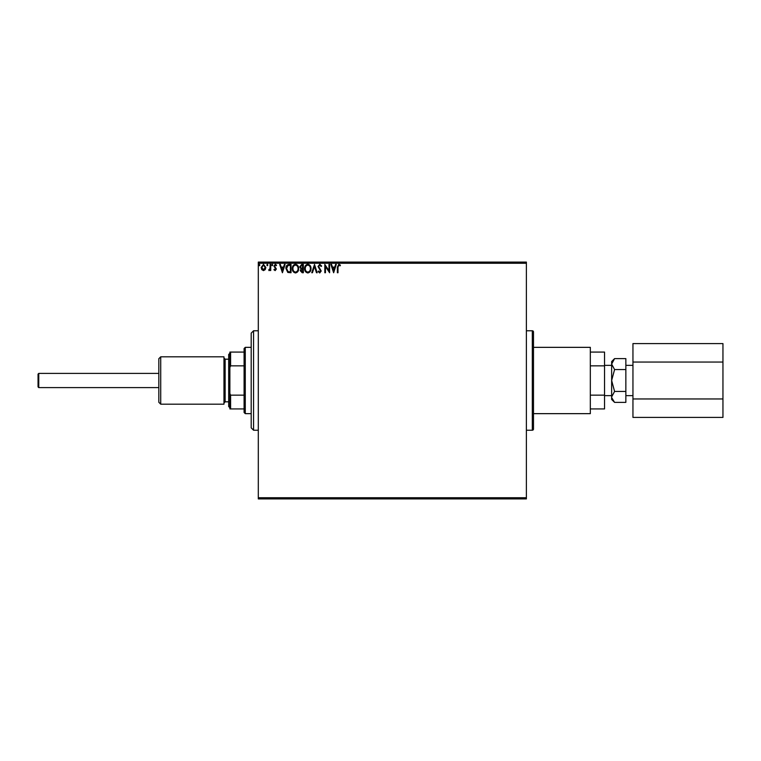<?xml version="1.0" encoding="UTF-8"?>
<svg xmlns="http://www.w3.org/2000/svg" width="761" height="761" viewBox="0 0 761 761"><rect width="100%" height="100%" fill="white"/><g stroke="black" fill="none" stroke-linecap="round" stroke-linejoin="round"><path stroke-width="1.14" d="M526.384 430.231L532.31 430.231A1.18 1.18 0 0 0 533.49 429.052L533.49 331.948A1.18 1.18 0 0 0 532.31 330.769L526.384 330.769M526.384 498.912L258.302 498.912L258.302 497.732L526.384 497.732L526.384 498.912M265.228 269.613L263.506 270.621L261.784 269.622L261.166 267.463L263.506 264.352L265.846 267.463L265.228 269.613M270.735 264.457L270.735 270.516L270.098 270.516L270.098 269.622L268.985 270.621L268.804 269.765L269.993 268.566L270.098 264.457L270.735 264.457M275.149 270.621L273.922 269.755L274.293 269.242L275.111 269.879L275.729 269.061L273.922 266.103L275.263 264.352L276.576 265.17L276.214 265.732L275.339 265.094L274.559 266.065L276.367 269.033L275.149 270.621M289.104 264.457L291.025 264.457L291.025 272.742L287.801 272.448L285.927 268.5C285.832 266.103 286.887 264.761 289.104 264.457M303.354 264.457L303.354 272.742L302.184 272.742L300.272 270.688L301.052 268.928L299.739 266.807L301.698 264.457L303.354 264.457M314.512 264.457L317.166 272.742L316.481 272.742L314.464 266.455L312.448 272.742L311.753 272.742L314.512 264.457M328.971 264.457L329.608 264.457L329.608 272.742L325.461 266.559L325.461 272.742L324.823 272.742L324.823 264.457L328.971 270.621L328.971 264.457M337.998 267.235L337.998 272.742L337.361 272.742L337.361 267.149L338.873 264.238L340.443 265.199L340.119 265.836L338.883 265.094L337.998 267.235M258.302 263.268L258.302 262.088L526.384 262.088L526.384 263.268L258.302 263.268L258.302 497.732M526.384 263.268L526.384 497.732M333.641 272.742L330.883 264.457L331.577 264.457L332.424 267.111L334.754 267.111L335.601 264.457L336.295 264.457L333.641 272.742M319.772 264.238L321.637 266.055L321.113 266.474L319.82 265.094L318.659 266.502L321.209 271.021L319.725 272.961L318.127 271.553L318.621 271.04L319.734 272.105L320.571 271.059L318.022 266.483L319.772 264.238M311.011 268.566C311.049 270.926 310.003 272.39 307.863 272.961C305.665 272.448 304.59 270.992 304.628 268.604C304.59 266.236 305.646 264.78 307.805 264.238C309.974 264.761 311.04 266.207 311.011 268.566M298.683 268.566C298.731 270.926 297.675 272.39 295.534 272.961C293.337 272.448 292.262 270.992 292.3 268.604C292.262 266.236 293.318 264.78 295.477 264.238C297.646 264.761 298.712 266.207 298.683 268.566M282.417 272.742L279.658 264.457L280.352 264.457L281.199 267.111L283.53 267.111L284.386 264.457L285.08 264.457L282.417 272.742M272.752 265.037L272.219 265.732L271.687 265.037L272.219 264.352L272.752 265.037M267.862 265.037L267.33 265.732L266.797 265.037L267.33 264.352L267.862 265.037M259.891 265.037L259.358 265.732L258.826 265.037L259.358 264.352L259.891 265.037M332.7 267.958L333.594 270.745L334.479 267.958L332.7 267.958M305.266 268.604C305.237 270.497 306.093 271.667 307.834 272.105C309.565 271.648 310.412 270.469 310.374 268.566C310.402 266.683 309.556 265.522 307.834 265.094C306.084 265.522 305.228 266.692 305.266 268.604M302.06 271.896L302.716 271.896L302.716 269.242L300.909 270.678L302.06 271.896M302.393 268.386L302.716 265.304L301.993 265.304L300.376 266.807L301.385 268.291L302.393 268.386M292.937 268.604C292.909 270.497 293.765 271.667 295.506 272.105C297.237 271.648 298.084 270.469 298.046 268.566C298.074 266.683 297.228 265.522 295.506 265.094C293.756 265.522 292.899 266.692 292.937 268.604M290.388 271.896L290.388 265.304L288 265.513L286.564 268.5L288.134 271.658L290.388 271.896M281.475 267.958L282.369 270.745L283.263 267.958L281.475 267.958M261.803 267.463L263.506 269.879L265.209 267.463L263.506 265.094L261.803 267.463M38.763 387.606L38.05 386.892L38.05 374.108L38.763 373.394L38.763 387.606L158.83 387.606M533.49 347.349L590.327 347.349L590.327 413.651L533.49 413.651M611.644 396.909L614.574 391.439L611.644 380.5L611.644 399.449L614.574 402.379L611.701 397.661M625.856 369.561L614.574 369.561L611.644 380.5L611.644 364.091L614.574 358.621L625.856 358.621L625.856 402.379L614.574 402.379M614.574 358.621L611.644 361.551L611.644 364.091L614.574 369.561M590.327 408.923L604.538 408.923L604.538 352.077L590.327 352.077M590.327 395.149L604.538 395.149M590.327 365.851L604.538 365.851M612.462 361.285L611.701 363.339M625.856 391.439L614.574 391.439M632.952 362.046L722.95 362.046L722.95 343.582L632.952 343.582L632.952 417.418L722.95 417.418L722.95 398.954L632.952 398.954M722.95 362.046L722.95 398.954M160.723 404.186L158.83 402.284L158.83 358.716L160.723 356.814L160.723 404.186L223.962 404.186L223.962 356.814L160.723 356.814M229.879 407.734L228.69 406.555L228.69 354.445L229.879 353.266M253.565 430.231L251.197 427.863L251.197 333.137L253.565 330.769L253.565 430.231L258.302 430.231M245.27 347.349L245.27 413.651L244.091 412.472L244.091 348.528L245.27 347.349L251.197 347.349M245.27 413.651L251.197 413.651M229.879 352.077L230.593 352.077L230.593 365.851L229.879 367.477L229.879 352.077M244.091 352.077L230.593 352.077M244.091 408.923L229.879 408.923L229.879 367.477M244.091 365.851L230.593 365.851M229.879 393.523L230.593 395.149L230.593 408.923M244.091 395.149L230.593 395.149M532.31 430.231L532.31 330.769M228.69 359.182L225.142 359.182L225.142 401.818L223.962 402.997M38.763 373.394L158.83 373.394M632.952 365.366L625.856 365.366M611.644 365.366L604.538 365.366M611.644 395.634L604.538 395.634M632.952 395.634L625.856 395.634M228.69 401.818L225.142 401.818M225.142 359.182L223.962 358.003M253.565 330.769L258.302 330.769"/></g></svg>
